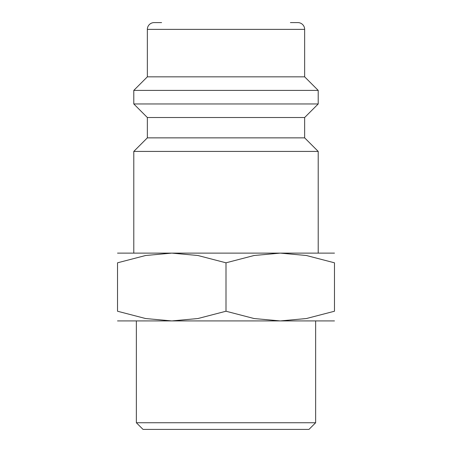 <?xml version="1.0" encoding="UTF-8"?>
<svg xmlns="http://www.w3.org/2000/svg" width="452" height="452" viewBox="0 0 452 452"><rect width="100%" height="100%" fill="white"/><g stroke="black" fill="none" stroke-linecap="round" stroke-linejoin="round"><path stroke-width="0.68" d="M304.648 137.86L147.352 137.86L147.352 117.52L304.648 117.52L304.648 137.86L318.208 151.42L133.792 151.42L133.792 253.12M290.41 22.6L297.868 22.6A6.78 6.78 0 0 1 304.648 29.38L304.648 76.84L318.208 90.4L318.208 103.96L133.792 103.96L147.352 117.52M318.208 90.4L133.792 90.4L133.792 103.96M304.648 76.84L147.352 76.84L133.792 90.4M161.59 22.6L154.132 22.6A6.78 6.78 0 0 0 147.352 29.38L147.352 76.84M334.48 253.12L280.24 253.12L306.371 255.499L334.48 262.81L334.48 311.23L306.371 318.541L280.24 320.92L254.109 318.541L226 311.23L197.891 318.541L171.76 320.92L145.629 318.541L117.52 311.23L117.52 262.81L145.629 255.499L171.76 253.12L197.891 255.499L226 262.81L254.109 255.499L280.24 253.12L117.52 253.12M334.48 320.92L117.52 320.92M136.363 422.744L143.024 429.4L308.976 429.4L315.637 422.744L136.363 422.744L136.363 320.92M334.48 262.827C334.48 249.837 334.48 249.837 334.48 262.827M117.52 262.827C117.52 249.837 117.52 249.837 117.52 262.827M334.48 311.213C334.48 324.203 334.48 324.203 334.48 311.213M117.52 311.213C117.52 324.203 117.52 324.203 117.52 311.213M226 262.81L226 311.23M304.648 29.38L147.352 29.38M147.352 137.86L133.792 151.42M315.637 320.92L315.637 422.744M304.648 117.52L318.208 103.96M318.208 151.42L318.208 253.12"/></g></svg>
